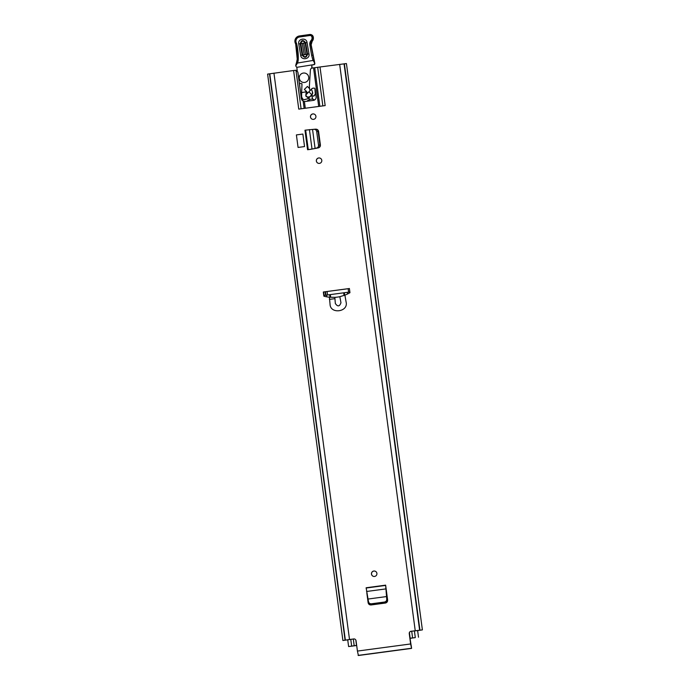 <?xml version="1.0" encoding="UTF-8"?>
<svg xmlns="http://www.w3.org/2000/svg" width="690" height="690" viewBox="0 0 690 690"><rect width="100%" height="100%" fill="white"/><g stroke="black" fill="none" stroke-linecap="round" stroke-linejoin="round"><path stroke-width="1.03" d="M373.255 576.314A2.734 2.734 110.7 0 1 373.894 571.053A2.734 2.734 110.7 0 1 375.188 571.191M373.825 571.027A2.734 2.734 110.7 0 1 376.904 574.054A2.734 2.734 110.7 0 1 373.221 576.297A2.734 2.734 110.7 0 1 373.825 571.027M315.804 129.177C317.314 129.194 318.245 129.944 318.59 131.419L320.402 144.995C320.453 146.504 319.755 147.47 318.297 147.893L310.759 149.307L317.978 147.91C319.349 147.488 320.005 146.53 319.944 145.021L318.125 131.402C317.78 129.918 316.9 129.185 315.477 129.168L312.553 129.453L315.071 148.359L316.296 148.238M307.568 149.73L310.759 149.307L307.568 149.73L304.963 130.22L305.463 130.143L308.068 149.661L311.561 149.118M411.059 631.264L411.128 631.29A2.105 2.105 -69.3 0 0 409.317 633.653L409.256 633.627A2.105 2.105 110.7 0 1 411.059 631.264L422.392 629.892L346.432 63.558L320.005 66.982L325.163 105.587L298.753 109.115L293.604 70.518L267.608 74.097L342.896 640.518L349.511 639.492L273.947 73.14M354.738 639.069A2.105 2.105 -69.3 0 0 353.754 638.957L349.511 639.492M353.685 638.94A2.105 2.105 110.7 0 1 356.049 640.743L357.429 651.075L410.628 643.96L411.594 648.384L409.317 633.653M409.256 633.627L410.628 643.96M323.325 291.999L323.877 296.174A33.689 33.672 -69.3 0 0 329.406 297.209L330.044 304.169C330.225 314.476 348.631 312.009 346.104 302.022L344.897 295.139A33.689 33.672 -69.3 0 0 349.959 292.689L349.399 288.515L323.325 291.999L349.407 288.549M304.54 146.573L302.876 134.058L296.398 134.912L298.063 147.436L304.54 146.573L298.063 147.436M313.562 119.353A2.734 2.734 110.7 0 1 310.474 116.325A2.734 2.734 110.7 0 1 314.166 114.083A2.734 2.734 110.7 0 1 313.562 119.353M319.436 163.383A2.734 2.734 110.7 0 1 316.356 160.356A2.734 2.734 110.7 0 1 320.039 158.114A2.734 2.734 110.7 0 1 319.436 163.383M366.821 592.926L368.124 602.689C368.495 604.25 369.486 605.001 371.082 604.957L385.374 603.051C386.918 602.672 387.677 601.68 387.625 600.084L385.641 585.155L366.131 587.768L368.063 599.144M318.133 163.245A2.734 2.734 110.7 0 1 318.771 157.984A2.734 2.734 110.7 0 1 320.074 158.122M312.26 119.215A2.734 2.734 110.7 0 1 312.898 113.954A2.734 2.734 110.7 0 1 314.2 114.092M334.84 297.356L335.331 303.497C337.695 306.886 339.575 306.636 340.964 302.746L339.834 296.691A33.689 33.672 -69.3 0 1 334.84 297.356L329.406 297.209M293.604 70.518L295.95 70.268L301.09 108.804M318.702 106.45L313.553 67.87L312.208 68.051A2.105 2.105 -69.3 0 0 310.388 70.009L309.387 86.224A5.261 5.261 110.7 0 0 309.422 87.233L309.758 89.726A0.526 0.526 110.7 0 0 310.664 90.011L311.94 88.613A1.052 1.052 -69.3 0 1 312.579 88.277L313.846 88.104A1.087 1.087 -69.3 0 1 315.071 89.001L316.115 96.842A3.157 3.157 -69.3 0 1 313.407 100.386L304.954 101.516A3.157 3.157 -69.3 0 1 304.402 101.542L305.299 108.244M313.553 67.87L314.709 67.715L319.858 106.294M322.842 105.898L317.693 67.301L314.709 67.715M317.693 67.301L320.005 66.982M314.416 88.182A1.087 1.087 -69.3 0 0 313.916 88.13L312.648 88.303A1.052 1.052 -69.3 0 0 312.009 88.631L310.888 89.855M310.543 90.166A0.526 0.526 110.7 0 1 310.155 90.174L310.086 90.148M297.899 72.114L295.95 70.268L297.899 72.114L301.461 98.825L301.996 100.197L304.402 101.542M297.83 72.088L301.392 98.799L303.177 101.24L304.135 108.399M368.219 602.957L367.028 594.056M323.946 296.191L323.386 292.025M411.128 631.29L417.631 630.574M342.896 640.518L353.754 638.957M422.392 629.892L417.631 630.6M419.615 630.177L344.06 63.825L419.615 630.177M345.354 640.113L269.773 73.752L345.336 640.104M411.231 645.676L411.594 648.384L358.395 655.5L357.429 651.075M344.897 295.139L339.834 296.691M313.769 129.315L305.463 130.143M315.071 148.359L316.555 148.065C317.926 147.651 318.582 146.685 318.521 145.176L316.701 131.54C316.356 130.082 315.477 129.341 314.054 129.323L312.553 129.453M318.125 131.402L316.701 131.566M309.422 129.599L312.009 149.023L315.089 148.454M368.546 601.878L368.667 602.465C369.081 603.905 370.047 604.595 371.582 604.535L384.684 602.784C386.141 602.413 386.883 601.49 386.909 600.024L386.547 596.565L368.029 599.041L368.512 601.723C368.917 603.155 369.892 603.845 371.418 603.793L384.52 602.034C385.977 601.671 386.719 600.749 386.754 599.282L385.641 585.155M368.512 601.723L368.667 602.465M386.598 596.557L386.003 588.682M366.545 591.485L385.969 588.889L385.632 585.189M297.166 70.251L296.372 70.354M312.475 67.974A1.052 1.052 110.7 0 1 311.923 66.654L311.777 64.929M312.579 68A1.052 1.052 110.7 0 1 311.785 66.602M303.531 99.472L303.6 99.498A2.105 2.105 -69.3 0 0 305.118 99.481L305.058 99.455A2.105 2.105 110.7 0 1 302.832 99.032A5.261 5.261 110.7 0 1 301.634 94.935L301.642 92.572L306.041 91.822L306.205 91.27M310.259 96.35L308.74 97.23L306.886 96.85L305.73 95.022L308.879 91.805L311.69 94.642L312.19 94.435L310.259 96.35L311.69 94.642M306.921 96.859L309.387 97.074C310.328 96.531 310.336 96.531 309.43 97.092L306.972 96.876M309.387 97.074C310.328 96.531 310.336 96.531 309.43 97.092L309.43 97.092M306.886 96.85L307.55 97.161A2.631 2.631 -69.3 0 0 310.466 96.428M311.923 66.654L311.915 65.007L313.95 64.696A1.052 1.052 -69.3 0 0 314.83 63.471L311.147 44.764A4.209 4.209 110.7 0 1 312.199 41.21A4.528 4.528 -69.3 0 0 313.329 37.381L313.26 37.01A2.95 2.95 -69.3 0 0 311.397 34.75L313.329 37.381L311.147 44.764L314.83 63.48L313.778 64.619L297.157 67.284M313.855 96.065L313.717 96.013A2.105 2.105 110.7 0 1 312.699 95.901L312.837 95.953A2.105 2.105 -69.3 0 0 313.855 96.065L315.201 94.521A1.052 1.052 -69.3 0 0 315.451 93.745L315.045 88.881M306.438 91.123L305.989 94.754M306.541 96.686A1.052 1.052 110.7 0 1 305.92 95.953M306.679 96.729L308.094 97.799L306.679 96.729A1.052 1.052 110.7 0 1 305.843 95.884M305.118 99.481L307.964 98.705A0.526 0.526 -69.3 0 0 308.094 97.799M299.391 83.317L301.978 83.766M313.717 96.013L315.054 94.47A1.052 1.052 -69.3 0 0 315.313 93.693L314.882 88.544M312.699 95.901A2.105 2.105 110.7 0 1 311.656 95.048M305.92 94.832L306.153 92.02M305.058 99.455L307.964 98.705M299.391 83.283L301.987 83.74L301.642 92.572M296.821 67.215L297.226 70.837M307.792 92.926L304.376 89.424L307.404 86.423L309.612 88.656M311.854 90.243L312.587 92.365L311.854 90.243A0.526 0.526 -69.3 0 0 311.544 89.924L311.311 89.838A0.526 0.526 -69.3 0 0 310.75 89.959L308.879 91.805M312.587 92.365A2.105 2.105 110.7 0 1 312.19 94.435M306.119 91.848L301.72 92.598M307.904 98.679A0.526 0.526 -69.3 0 0 308.025 97.773M312.354 92.279A2.105 2.105 110.7 0 1 311.949 94.349M309.62 88.691L307.404 86.423M298.727 43.927C297.562 38.597 306.377 37.096 307.041 42.504L308.999 53.915C310.164 59.245 301.34 60.746 300.676 55.338L298.727 43.927L300.193 43.686L302.142 55.105C304.549 58.296 306.36 57.986 307.576 54.174L305.627 42.763C303.221 39.563 301.409 39.873 300.193 43.686L300.788 43.608C301.746 40.581 303.186 40.331 305.101 42.866L307.05 54.277C306.084 57.313 304.652 57.555 302.738 55.019L300.788 43.608L302.255 43.367L304.204 54.786L305.636 54.536L303.686 43.125L302.255 43.367M311.397 34.75L309.629 34.5L309.767 35.535L299.529 36.993L299.408 35.966C295.63 37.087 294.276 39.546 295.355 43.332L295.691 44.082L295.355 43.332A5.261 5.261 110.7 0 1 299.408 35.966L309.629 34.5A2.95 2.95 110.7 0 1 313.01 36.915L313.07 37.286A4.528 4.528 110.7 0 1 311.949 41.107A4.209 4.209 -69.3 0 0 310.897 44.669L314.045 60.28L297.502 63.04L295.717 65.852L296.45 62.919A10.531 10.522 -69.3 0 0 297.235 59.176A59.987 59.961 -69.3 0 0 295.691 44.082L296.666 43.729A61.039 61.013 110.7 0 1 298.261 59.193A11.583 11.575 110.7 0 1 297.502 63.04M312.924 55.14L311.613 55.26L309.836 44.841A5.261 5.261 110.7 0 1 311.147 40.391A3.476 3.476 -69.3 0 0 312.009 37.45L311.949 37.079A1.898 1.898 -69.3 0 0 309.767 35.535M314.295 60.384L314.442 62.643L313.165 60.461M296.622 67.232A1.052 1.052 0 0 0 296.829 67.284A1.052 1.052 -69.3 0 1 296.622 67.232L295.717 65.852M314.442 62.643L314.588 63.385M313.76 64.619L313.95 64.696A1.052 1.052 -69.3 0 0 313.967 64.688A1.052 1.052 0 0 0 314.83 63.48M303.376 73.054A4.735 4.735 -69.3 0 0 302.332 82.179A4.735 4.735 -69.3 0 0 308.706 78.289A4.735 4.735 -69.3 0 0 303.376 73.054M312.699 99.205L311.682 95.091M314.45 100.05A4.209 4.209 -69.3 0 0 313.303 99.403L313.234 99.369A4.209 4.209 -69.3 0 0 313.217 99.369A4.209 4.209 -69.3 0 0 308.137 101.094M314.424 100.067A4.209 4.209 -69.3 0 0 313.234 99.369L313.208 99.36A4.209 4.209 -69.3 0 1 314.424 100.067A4.209 4.209 -69.3 0 0 313.208 99.36M312.622 99.188L311.613 95.091M308.904 97.299L309.293 98.851A1.052 1.052 110.7 0 1 308.706 100.059A7.711 7.702 -69.3 0 0 306.852 101.266M324.335 296.295L324.214 295.423L349.865 291.999M409.929 638.25L415.302 637.603L414.397 630.85M356.687 645.504L348.614 646.565L356.67 645.374M409.946 638.379L415.302 637.603M415.233 630.703L339.661 64.351M329.397 299.365L334.693 298.701M419.943 630.143L344.379 63.79M345.069 640.156L269.497 73.804M358.101 655.388L411.309 648.281M314.054 129.323L315.477 129.168M318.521 145.176L319.944 145.021M316.555 148.065L317.978 147.91M305.653 130.108L308.257 149.592L310.957 149.238M371.418 603.793L371.582 604.535M384.459 602.051L384.615 602.793M386.754 599.282L386.909 600.024M366.123 588.035L385.598 585.431L385.969 588.122M323.636 291.991L324.102 295.441M312.958 60.392L311.613 55.26M311.147 44.764L309.836 44.841M312.199 41.21L311.147 40.391M313.329 37.381L312.009 37.45M313.26 37.01L311.949 37.079M295.355 43.332L296.286 42.892L296.666 43.729M299.529 36.993A4.209 4.209 -69.3 0 0 296.286 42.892M295.691 44.082L297.235 59.176L298.261 59.193M295.725 65.774A10.531 10.522 110.7 0 1 296.45 62.919L297.2 63.23M305.101 42.866L303.686 43.125M304.204 54.786L302.738 55.019M307.05 54.277L305.636 54.536M307.041 42.504L305.627 42.763M302.142 55.105L300.676 55.338M308.999 53.915L307.576 54.174M330.683 297.321L330.329 294.664M344.025 295.475L343.68 292.879M349.683 292.845L349.58 292.034M347.536 293.992L347.312 292.353M344.664 295.234L344.336 292.784M326.75 296.838L326.525 295.13M329.993 297.269L329.656 294.751M385.719 602.974L385.65 602.43M410.145 638.224L409.412 632.704M356.523 645.426L355.816 640.027M351.667 646.116L350.762 639.363M348.614 646.565L347.717 639.811L348.614 646.565M417.614 630.47L418.502 637.215M348.597 292.172L348.139 288.722M325.577 295.251L325.119 291.801M313.95 64.696A1.052 1.052 0 0 0 313.967 64.688L311.915 65.007M299.408 35.966L309.629 34.5M297.235 59.176L296.45 62.919M325.525 291.741L325.982 295.199M327.086 291.534L327.552 295.01M412.603 637.922L411.706 631.212M354.194 645.736L353.297 639.018"/></g></svg>
